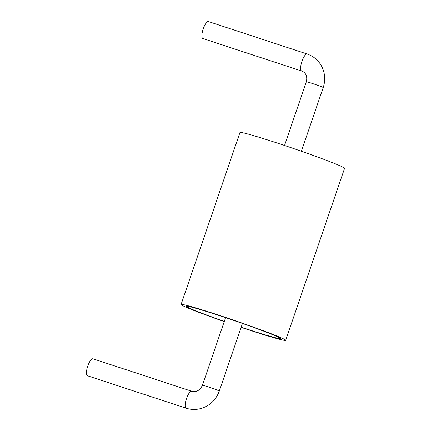 <?xml version="1.0" encoding="UTF-8"?>
<svg xmlns="http://www.w3.org/2000/svg" width="431" height="431" viewBox="0 0 431 431"><rect width="100%" height="100%" fill="white"/><g stroke="black" fill="none" stroke-linecap="round" stroke-linejoin="round"><path stroke-width="0.65" d="M224.239 321.585A55.297 2.214 18.9 0 1 181.068 304.502A55.297 2.214 18.9 0 1 218.582 315.109A55.297 2.214 18.9 0 1 285.699 340.323A55.297 2.214 18.9 0 1 241.112 327.366M181.068 304.502L239.954 132.506A55.297 2.214 18.9 0 1 277.472 143.114A55.297 2.214 18.9 0 1 344.584 168.327L285.699 340.323M224.309 321.375A49.764 1.993 18.9 0 1 186.3 306.29A49.764 1.993 18.9 0 1 220.063 315.842A49.764 1.993 18.9 0 1 280.468 338.534A49.764 1.993 18.9 0 1 241.188 327.156M186.122 408.189A8.916 2.64 108.2 0 1 186.397 398.896A8.916 2.64 108.2 0 1 191.687 391.246L92.94 358.797A8.916 2.64 108.2 0 0 87.649 366.447A8.916 2.64 108.2 0 0 87.374 375.74L186.122 408.189C191.014 409.768 195.976 409.87 201.013 408.496C209.892 405.749 215.985 399.936 219.304 391.062A8.916 0.356 18.9 0 0 208.48 386.995A8.916 0.356 18.9 0 0 202.43 385.287L225.58 317.669M301.587 70.943A8.916 2.64 108.2 0 1 301.986 61.294A8.916 2.64 108.2 0 1 307.152 53.999L208.405 21.55A8.916 2.64 108.2 0 0 203.233 28.845A8.916 2.64 108.2 0 0 202.839 38.494L302.535 71.331C306.204 73.308 307.475 76.783 306.349 81.766A8.916 0.356 18.9 0 1 312.4 83.474A8.916 0.356 18.9 0 1 323.223 87.541L301.414 151.238M242.454 323.449L219.304 391.062M306.349 81.766L284.541 145.462M191.687 391.246C196.283 392.447 199.865 390.459 202.43 385.287M307.152 53.999L310.412 55.324C316.009 58.153 320.082 62.49 322.62 68.33C325.173 74.585 325.373 80.99 323.223 87.541"/></g></svg>
